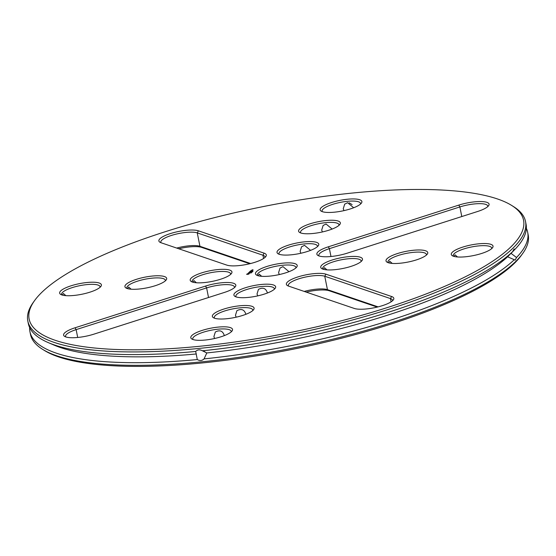 <?xml version="1.0" encoding="UTF-8"?>
<svg xmlns="http://www.w3.org/2000/svg" width="556" height="556" viewBox="0 0 556 556"><rect width="100%" height="100%" fill="white"/><g stroke="black" fill="none" stroke-linecap="round" stroke-linejoin="round"><path stroke-width="0.83" d="M353.977 192.89A252.097 64.399 168.7 0 1 511.437 205.303A252.097 64.399 168.7 0 1 288.96 332.78A252.097 64.399 168.7 0 1 34.583 300.587A252.097 64.399 168.7 0 1 353.977 192.89M205.108 340.043A21.281 5.435 -11.3 0 0 232.074 330.952A21.281 5.435 -11.3 0 0 210.599 328.235A21.281 5.435 -11.3 0 0 191.82 338.993A21.281 5.435 -11.3 0 0 205.108 340.043M226.667 318.734A21.281 5.435 -11.3 0 0 253.633 309.643A21.281 5.435 -11.3 0 0 232.158 306.926A21.281 5.435 -11.3 0 0 213.379 317.685A21.281 5.435 -11.3 0 0 226.667 318.734M93.867 334.163L224.339 292.456A21.281 5.435 -11.3 0 0 235.355 286.646A21.281 5.435 -11.3 0 0 227.765 282.504A21.281 5.435 -11.3 0 0 205.546 286.069L75.074 327.776A21.281 5.435 -11.3 0 0 64.621 336.401A21.281 5.435 -11.3 0 0 93.867 334.163M248.226 297.425A21.281 5.435 -11.3 0 0 275.192 288.328A21.281 5.435 -11.3 0 0 253.717 285.61A21.281 5.435 -11.3 0 0 234.938 296.376A21.281 5.435 -11.3 0 0 248.226 297.425M246.586 274.226L248.004 274.372L249.303 273.754L247.879 273.67L246.6 274.296M247.969 273.357L249.526 273.093L247.969 273.357M248.33 273.072L249.866 272.76L248.33 273.072M248.97 272.364L250.409 272.225L248.831 272.635M251.145 272.746L250.603 273.059L251.18 272.899M251.09 272.718L250.749 272.878L251.097 272.739M251.75 272.468L250.93 272.697L251.75 272.468M251.534 272.099L252.132 272.092L251.534 272.127M60.68 290.934A21.281 5.435 -11.3 0 0 60.68 294.409A21.281 5.435 -11.3 0 0 81.593 294.305A21.281 5.435 -11.3 0 0 100.935 286.361A21.281 5.435 -11.3 0 0 86.055 282.608A21.281 5.435 -11.3 0 0 60.68 290.934M125.955 284.491A21.281 5.435 -11.3 0 0 125.948 287.959A21.281 5.435 -11.3 0 0 146.86 287.862A21.281 5.435 -11.3 0 0 166.209 279.918A21.281 5.435 -11.3 0 0 151.322 276.158A21.281 5.435 -11.3 0 0 125.955 284.491M191.229 278.042A21.281 5.435 -11.3 0 0 191.222 281.51A21.281 5.435 -11.3 0 0 212.135 281.412A21.281 5.435 -11.3 0 0 231.477 273.469A21.281 5.435 -11.3 0 0 216.597 269.709A21.281 5.435 -11.3 0 0 191.229 278.042M161.08 242.757L226.765 265.094A21.281 5.435 -11.3 0 0 248.039 264.135A21.281 5.435 -11.3 0 0 265.844 256.511A21.281 5.435 -11.3 0 0 264.1 253.154L198.416 230.823A21.281 5.435 -11.3 0 0 171.755 233.166A21.281 5.435 -11.3 0 0 159.899 242.221A21.281 5.435 -11.3 0 0 161.08 242.757A19.599 5.004 -11.3 0 1 160.844 242.221A19.599 5.004 -11.3 0 1 175.14 234.368A19.599 5.004 -11.3 0 1 197.255 232.888L198.416 230.823M250.186 271.947L249.123 272.218L250.193 271.981M250.026 271.397L249.707 271.71L251.09 271.55L250.033 271.453M250.165 271.265L251.486 271.154L250.172 271.307M252.202 271.856L251.632 272.044L252.209 271.884M252.612 271.613L251.778 271.856L252.612 271.613M252.577 271.363L252.16 271.467L252.577 271.391M252.765 271.175L252.348 271.279L252.771 271.203M253.07 270.974L252.549 271.106L253.077 271.001M250.589 270.841L251.91 270.73L250.596 270.897M252.361 270.285L251.409 270.522L252.361 270.285M251.771 270.237L252.459 270.188L251.778 270.279M252.056 269.889L253.07 269.785L252.014 270.049M391.605 296.508L325.92 274.178A21.281 5.435 -11.3 0 0 299.26 276.513A21.281 5.435 -11.3 0 0 287.403 285.575A21.281 5.435 -11.3 0 0 288.585 286.111L354.269 308.441A21.281 5.435 -11.3 0 0 375.543 307.482A21.281 5.435 -11.3 0 0 393.349 299.865A21.281 5.435 -11.3 0 0 391.605 296.508L390.444 298.572L324.76 276.242A19.599 5.004 -11.3 0 0 302.645 277.722A19.599 5.004 -11.3 0 0 288.349 285.575A19.599 5.004 -11.3 0 0 288.585 286.111M361.456 261.223A21.281 5.435 -11.3 0 0 362.025 260.569A21.281 5.435 -11.3 0 0 340.55 257.852A21.281 5.435 -11.3 0 0 321.764 268.618A21.281 5.435 -11.3 0 0 341.606 268.722A21.281 5.435 -11.3 0 0 361.456 261.223M426.73 254.78A21.281 5.435 -11.3 0 0 427.3 254.127A21.281 5.435 -11.3 0 0 405.824 251.409A21.281 5.435 -11.3 0 0 387.039 262.168A21.281 5.435 -11.3 0 0 406.881 262.272A21.281 5.435 -11.3 0 0 426.73 254.78M492.004 248.33A21.281 5.435 -11.3 0 0 492.567 247.677A21.281 5.435 -11.3 0 0 471.092 244.96A21.281 5.435 -11.3 0 0 452.313 255.718A21.281 5.435 -11.3 0 0 472.155 255.829A21.281 5.435 -11.3 0 0 492.004 248.33M282.893 263.155A21.281 5.435 168.7 0 1 296.751 267.019A21.281 5.435 168.7 0 1 277.409 274.963A21.281 5.435 168.7 0 1 256.497 275.06A21.281 5.435 168.7 0 1 261.57 268.472A21.281 5.435 168.7 0 1 282.893 263.155M304.452 241.846A21.281 5.435 -11.3 0 0 283.129 247.156A21.281 5.435 -11.3 0 0 278.056 253.751A21.281 5.435 -11.3 0 0 298.968 253.654A21.281 5.435 -11.3 0 0 318.31 245.71A21.281 5.435 -11.3 0 0 304.452 241.846M458.818 205.101L328.346 246.808A21.281 5.435 -11.3 0 0 317.893 255.433A21.281 5.435 -11.3 0 0 347.139 253.202L477.611 211.488A21.281 5.435 -11.3 0 0 488.627 205.678A21.281 5.435 -11.3 0 0 481.03 201.536A21.281 5.435 -11.3 0 0 458.818 205.101L459.875 206.943L329.402 248.657A19.599 5.004 -11.3 0 0 318.838 255.44A19.599 5.004 -11.3 0 0 319.075 255.968M326.011 220.53A21.281 5.435 -11.3 0 0 304.688 225.847A21.281 5.435 -11.3 0 0 299.615 232.443A21.281 5.435 -11.3 0 0 320.527 232.345A21.281 5.435 -11.3 0 0 339.869 224.402A21.281 5.435 -11.3 0 0 326.011 220.53M347.57 199.222A21.281 5.435 -11.3 0 0 326.247 204.538A21.281 5.435 -11.3 0 0 321.173 211.134A21.281 5.435 -11.3 0 0 342.086 211.03A21.281 5.435 -11.3 0 0 361.428 203.086A21.281 5.435 -11.3 0 0 347.57 199.222M511.437 205.303L513.32 206.471A253.779 64.83 168.7 0 1 525.524 221.496A253.779 64.83 168.7 0 1 289.363 334.795A253.779 64.83 168.7 0 1 27.8 320.951A253.779 64.83 168.7 0 1 33.29 302.388L34.583 300.587M231.192 331.897A19.599 5.004 -11.3 0 0 231.206 331.313A19.599 5.004 -11.3 0 0 211.002 330.25A19.599 5.004 -11.3 0 0 192.758 339A19.599 5.004 -11.3 0 0 192.995 339.528M252.751 310.589A19.599 5.004 -11.3 0 0 252.765 310.005A19.599 5.004 -11.3 0 0 232.561 308.934A19.599 5.004 -11.3 0 0 214.317 317.691A19.599 5.004 -11.3 0 0 214.553 318.22M234.472 287.591A19.599 5.004 -11.3 0 0 234.486 287.014A19.599 5.004 -11.3 0 0 206.61 287.911L76.137 329.625A19.599 5.004 -11.3 0 0 65.566 336.408A19.599 5.004 -11.3 0 0 65.803 336.936M274.31 289.28A19.599 5.004 -11.3 0 0 274.323 288.696A19.599 5.004 -11.3 0 0 254.12 287.626A19.599 5.004 -11.3 0 0 235.876 296.376A19.599 5.004 -11.3 0 0 236.112 296.911M100.052 287.313A19.599 5.004 -11.3 0 0 100.066 286.729A19.599 5.004 -11.3 0 0 83.414 285.033A19.599 5.004 -11.3 0 0 62.564 292.373A19.599 5.004 -11.3 0 0 61.619 294.409A19.599 5.004 -11.3 0 0 61.855 294.944M165.327 280.863A19.599 5.004 -11.3 0 0 165.34 280.28A19.599 5.004 -11.3 0 0 148.688 278.591A19.599 5.004 -11.3 0 0 127.838 285.93A19.599 5.004 -11.3 0 0 126.893 287.959A19.599 5.004 -11.3 0 0 127.129 288.495M230.601 274.414A19.599 5.004 -11.3 0 0 230.608 273.83A19.599 5.004 -11.3 0 0 213.963 272.141A19.599 5.004 -11.3 0 0 193.113 279.48A19.599 5.004 -11.3 0 0 192.167 281.517A19.599 5.004 -11.3 0 0 192.404 282.045M264.962 257.456A19.599 5.004 -11.3 0 0 264.976 256.872A19.599 5.004 -11.3 0 0 262.939 255.218L197.255 232.888L199.938 246.294A19.599 5.004 -11.3 0 0 176.711 248.073M251.666 270.334L252.188 270.445M392.466 300.81A19.599 5.004 -11.3 0 0 392.473 300.226A19.599 5.004 -11.3 0 0 390.444 298.572L391.097 301.832M361.143 261.522A19.599 5.004 -11.3 0 0 361.157 260.938A19.599 5.004 -11.3 0 0 340.953 259.867A19.599 5.004 -11.3 0 0 322.709 268.618A19.599 5.004 -11.3 0 0 322.946 269.153M426.417 255.072A19.599 5.004 -11.3 0 0 426.424 254.488A19.599 5.004 -11.3 0 0 406.221 253.418A19.599 5.004 -11.3 0 0 387.984 262.168A19.599 5.004 -11.3 0 0 388.22 262.703M491.685 248.622A19.599 5.004 -11.3 0 0 491.699 248.039A19.599 5.004 -11.3 0 0 471.495 246.975A19.599 5.004 -11.3 0 0 453.258 255.725A19.599 5.004 -11.3 0 0 453.487 256.253M257.671 275.595A19.599 5.004 168.7 0 1 257.435 275.067A19.599 5.004 168.7 0 1 282.698 265.261A19.599 5.004 168.7 0 1 295.882 267.387A19.599 5.004 168.7 0 1 295.868 267.964M317.427 246.655A19.599 5.004 -11.3 0 0 317.441 246.072A19.599 5.004 -11.3 0 0 304.257 243.945A19.599 5.004 -11.3 0 0 278.994 253.758A19.599 5.004 -11.3 0 0 279.23 254.287M487.744 206.63A19.599 5.004 -11.3 0 0 487.758 206.047A19.599 5.004 -11.3 0 0 459.875 206.943L461.793 216.548M338.986 225.347A19.599 5.004 -11.3 0 0 339 224.763A19.599 5.004 -11.3 0 0 325.816 222.636A19.599 5.004 -11.3 0 0 300.553 232.443A19.599 5.004 -11.3 0 0 300.789 232.978M360.545 204.031A19.599 5.004 -11.3 0 0 360.559 203.454A19.599 5.004 -11.3 0 0 347.375 201.328A19.599 5.004 -11.3 0 0 322.112 211.134A19.599 5.004 -11.3 0 0 322.348 211.669M195.92 351.19L195.67 351.455C197.582 349.592 199.833 349.37 202.426 350.787L206.818 352.942L204.045 358.891C202.113 360.774 199.861 360.997 197.29 359.558L195.67 351.455A253.779 64.83 168.7 0 1 48.15 342.559A253.779 64.83 168.7 0 1 28.328 323.606L27.8 320.951M525.524 221.496L526.052 224.151A253.779 64.83 168.7 0 1 515.037 249.262A253.779 64.83 168.7 0 1 514.898 249.408L514.057 248.984L512.66 251.611A253.779 64.83 168.7 0 1 202.426 350.787M206.797 353.039L203.892 351.253M214.644 338.493L213.886 336.658L215.339 331.995C219.842 329.687 222.838 330.889 224.325 335.609M236.203 317.177L235.445 315.349L236.898 310.686C241.401 308.371 244.397 309.581 245.884 314.3M257.762 295.868L257.004 294.041L258.457 289.377C262.96 287.063 265.956 288.272 267.443 292.991M248.636 273.99L247.267 274.164L248.636 273.99M65.865 295.653L63.412 293.498L62.335 295.09M131.133 289.203L128.686 287.049L127.609 288.64M196.407 282.761L193.954 280.606L192.876 282.198M250.61 263.523L199.938 246.294L201.731 247.42A21.281 5.435 -11.3 0 0 178.761 248.768M378.115 306.877L327.442 289.648A19.599 5.004 -11.3 0 0 304.215 291.427M326.956 269.862L324.502 267.707L323.425 269.299M392.223 263.412L389.77 261.257L388.7 262.849M457.498 256.969L455.044 254.815L453.967 256.406M279.32 274.56L278.563 272.725L280.015 268.068L282.976 266.651L289.002 271.682M261.681 276.311L259.228 274.157L258.151 275.748M300.879 253.251L300.122 251.416L301.574 246.753L304.535 245.342L310.561 250.367M322.438 231.935L321.681 230.108L323.133 225.444L326.094 224.033L332.12 229.058M343.997 210.627L343.24 208.799L344.692 204.135L347.653 202.725L353.679 207.749M352.108 204.608L349.203 202.822M196.372 353.97A248.178 63.398 168.7 0 1 54.015 345.088L48.15 342.559M512.66 251.611L507.607 256.782L514.279 259.708A253.779 64.83 168.7 0 1 204.045 358.891L203.795 359.155M507.607 256.782A248.178 63.398 168.7 0 1 206.818 352.942M514.279 259.708L515.162 260.132L516.51 257.504L511.054 253.376L515.037 249.262M249.734 263.739L201.731 247.42M252.737 271.377L252.229 271.46L252.737 271.377M252.924 271.196L252.417 271.293L252.924 271.196M252.181 270.327L251.604 270.522M377.239 307.093L329.235 290.767A21.281 5.435 -11.3 0 0 306.266 292.122M526.358 228.301A253.779 64.83 168.7 0 1 527.672 232.248A253.779 64.83 168.7 0 1 516.51 257.504M527.672 232.248L528.2 234.903A253.779 64.83 168.7 0 1 522.709 253.466A253.779 64.83 168.7 0 1 292.039 348.202A253.779 64.83 168.7 0 1 42.68 349.39A253.779 64.83 168.7 0 1 30.476 334.358L29.948 331.703A253.779 64.83 168.7 0 1 29.642 327.553M197.29 359.558A253.779 64.83 168.7 0 1 29.948 331.703M522.709 253.466L521.417 255.267A252.097 64.399 168.7 0 1 292.275 349.376A252.097 64.399 168.7 0 1 44.563 350.551L42.68 349.39M77.701 337.471L76.137 329.625L75.074 327.776M208.528 297.509L206.61 287.911L205.546 286.069M263.593 258.477L262.939 255.218L264.1 253.154M329.235 290.767L327.442 289.648L324.76 276.242L325.92 274.178M330.973 256.504L329.402 248.657L328.346 246.808"/></g></svg>

